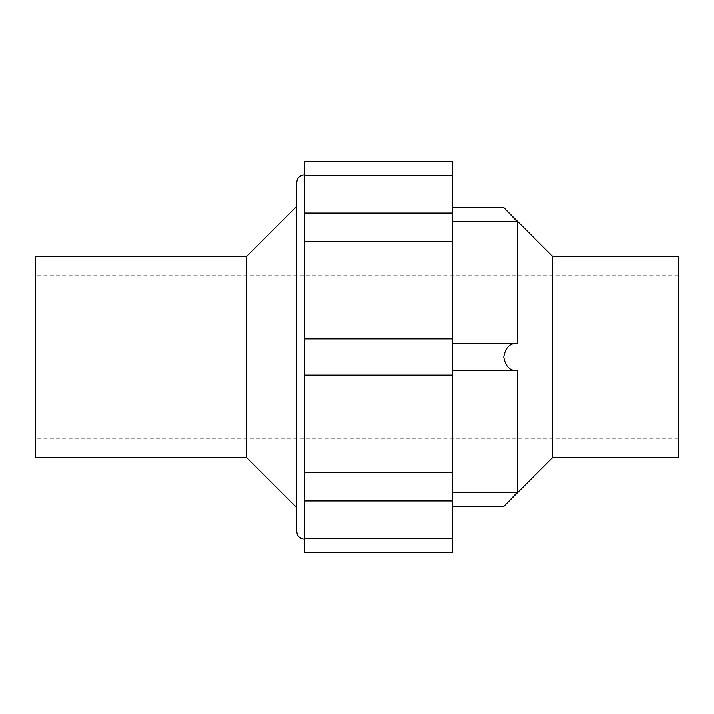 <?xml version="1.0" encoding="UTF-8"?>
<svg xmlns="http://www.w3.org/2000/svg" width="714" height="714" viewBox="0 0 714 714"><rect width="100%" height="100%" fill="white"/><g stroke="black" fill="none" stroke-linecap="round" stroke-linejoin="round"><path stroke-width="0.54" stroke-dasharray="3.57 2.68" d="M304.539 552.797L304.539 213.111L304.539 241.582L304.539 213.111L304.539 215.967L452.39 215.967L452.39 161.203M505.11 209.05L506.744 210.808M552.797 457.406L552.797 256.594M452.39 343.443L452.39 221.768L517.293 221.768L517.293 343.461L452.39 343.461L452.39 370.557L517.293 370.539L452.39 370.557L452.39 343.443L517.293 343.461C509.966 342.934 505.45 347.441 503.736 356.991C505.45 366.559 509.966 371.075 517.293 370.539L517.293 492.232L504.655 505.45M678.3 457.406L678.3 256.594M678.3 357L678.3 275.167L678.3 357M35.7 457.406L35.7 256.594M246.553 457.406L246.553 256.594M517.293 492.232L452.39 492.232L452.39 506.458L452.39 370.539L452.39 492.232M517.293 370.539L452.39 370.557M517.293 343.461L452.39 343.461L452.39 221.768M452.39 175.662L304.539 175.662L304.539 215.967L452.39 215.967L452.39 213.111L304.539 213.111M304.539 241.582L452.39 241.582L452.39 213.111M304.539 338.891L452.39 338.891L452.39 241.582M304.539 375.109L452.39 375.109L452.39 338.891M304.539 472.418L452.39 472.418L452.39 375.109M304.539 538.338L452.39 538.338L452.39 498.033L452.39 500.889L452.39 498.033L304.539 498.033L452.39 498.033L452.39 500.889L452.39 472.418M452.39 552.797L452.39 538.338M296.756 206.391L296.756 182.543M304.539 175.662L304.539 161.203M678.3 275.167L35.7 275.167M678.3 438.833L35.7 438.833M452.39 500.889L304.539 500.889"/><path stroke-width="1.07" d="M304.539 175.662L452.39 175.662L452.39 161.203L304.539 161.203L304.539 241.582L452.39 241.582L452.39 552.797L304.539 552.797L304.539 538.338L452.39 538.338M304.539 241.582L304.539 375.109L452.39 375.109M304.539 338.891L452.39 338.891M452.39 175.662L452.39 241.582M506.744 210.808L517.293 221.768L503.736 207.542L517.293 221.768L517.293 343.461C509.966 342.925 505.45 347.441 503.736 357C505.45 366.559 509.966 371.066 517.293 370.539L452.39 370.557M552.788 256.594L552.797 457.406L678.3 457.406L678.3 256.594L552.797 256.594L505.11 209.05M452.39 343.443L517.293 343.461M517.293 370.539L517.293 492.232L503.736 506.458L517.293 492.232L452.39 492.232M504.655 505.45L552.797 457.406M246.553 457.406L246.553 256.594L35.7 256.594L35.7 457.406L246.553 457.406L296.756 507.609L296.756 531.457L296.756 182.543C297.22 177.813 299.809 175.225 304.539 174.76M517.293 221.768L452.39 221.768M304.539 375.109L304.539 538.338M304.539 472.418L452.39 472.418M246.553 256.594L296.756 206.391L296.756 507.609M452.39 213.111L304.539 213.111M452.39 506.458L503.736 506.458M452.39 207.542L503.736 207.542M452.39 500.889L304.539 500.889M304.539 539.24C299.809 538.775 297.22 536.187 296.756 531.457"/></g></svg>
